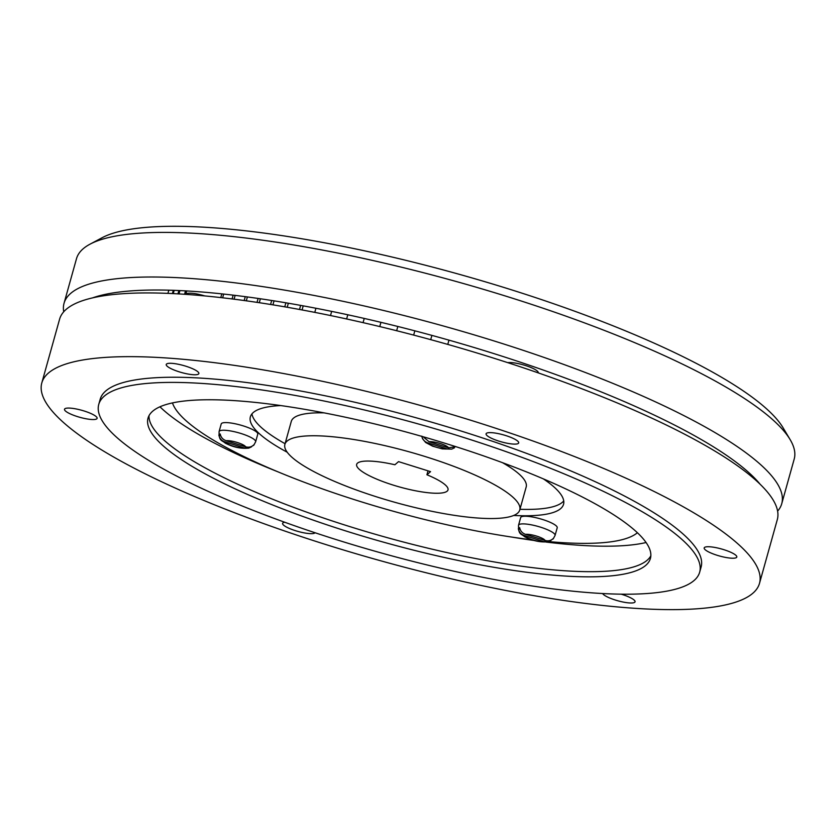 <?xml version="1.0" encoding="UTF-8"?>
<svg xmlns="http://www.w3.org/2000/svg" width="836" height="836" viewBox="0 0 836 836"><rect width="100%" height="100%" fill="white"/><g stroke="black" fill="none" stroke-linecap="round" stroke-linejoin="round"><path stroke-width="1.25" d="M507.734 362.646A16.939 3.647 15.6 0 1 526.586 365.886A16.939 3.647 15.6 0 1 538.269 372.825A16.939 3.647 15.6 0 1 538.259 372.866A16.939 3.647 15.6 0 1 538.248 372.887M63.724 311.797A372.584 80.151 15.6 0 1 64.038 303.301L76.494 258.7A372.584 80.151 15.6 0 1 90.058 244.154L102.138 237.717A362.416 77.967 15.6 0 1 633.761 334.306A362.416 77.967 15.6 0 1 783.123 427.854L790.135 439.611A372.584 80.151 15.6 0 1 794.2 459.079L781.744 503.69A372.584 80.151 15.6 0 1 777.605 511.12M90.058 244.154A372.584 80.151 15.6 0 1 636.583 343.45A372.584 80.151 15.6 0 1 790.135 439.611M64.038 303.301A372.584 80.151 15.6 0 1 263.821 286.79A372.584 80.151 15.6 0 1 624.126 388.05A372.584 80.151 15.6 0 1 781.744 503.69M92.577 297.877A362.416 77.967 15.6 0 1 615.975 398.03A362.416 77.967 15.6 0 1 760.143 484.263M185.811 294.366A16.939 3.647 15.6 0 1 204.799 295.923M80.183 417.404A16.939 3.647 -164.4 0 0 97.122 418.355A16.939 3.647 -164.4 0 0 81.447 410.204A16.939 3.647 -164.4 0 0 64.508 409.253A16.939 3.647 -164.4 0 0 80.183 417.404M284.783 522.27A16.939 3.647 -164.4 0 0 282.61 523.357A16.939 3.647 -164.4 0 0 293.917 530.181A16.939 3.647 -164.4 0 0 312.737 533.598A16.939 3.647 -164.4 0 0 315.078 532.762M602.61 593.539A16.939 3.647 -164.4 0 0 604.303 595.169A16.939 3.647 -164.4 0 0 622.203 601.857A16.939 3.647 -164.4 0 0 635.067 601.805A16.939 3.647 -164.4 0 0 633.218 599.328A16.939 3.647 -164.4 0 0 621.221 594.177M721.134 548.876A16.939 3.647 -164.4 0 0 704.184 547.925A16.939 3.647 -164.4 0 0 719.859 556.086A16.939 3.647 -164.4 0 0 736.809 557.027A16.939 3.647 -164.4 0 0 721.134 548.876M488.569 432.682A16.939 3.647 -164.4 0 0 486.082 433.811A16.939 3.647 -164.4 0 0 497.389 440.635A16.939 3.647 -164.4 0 0 516.209 444.052A16.939 3.647 -164.4 0 0 518.696 442.923A16.939 3.647 -164.4 0 0 507.4 436.099A16.939 3.647 -164.4 0 0 488.569 432.682M168.088 366.952A16.939 3.647 -164.4 0 0 185.989 373.629A16.939 3.647 -164.4 0 0 198.863 373.587A16.939 3.647 -164.4 0 0 197.014 371.111A16.939 3.647 -164.4 0 0 179.103 364.423A16.939 3.647 -164.4 0 0 166.239 364.475A16.939 3.647 -164.4 0 0 168.088 366.952M759.506 583.329L777.302 519.616A372.584 80.151 -164.4 0 0 736.547 465.119A372.584 80.151 -164.4 0 0 342.697 318.119A372.584 80.151 -164.4 0 0 59.586 319.227L41.8 382.951A372.584 80.151 -164.4 0 0 82.545 437.437A372.584 80.151 -164.4 0 0 476.405 584.448A372.584 80.151 -164.4 0 0 759.506 583.329A372.584 80.151 -164.4 0 0 718.761 528.843A372.584 80.151 -164.4 0 0 324.901 381.833A372.584 80.151 -164.4 0 0 41.8 382.951M176.542 456.31A260.801 56.106 -164.4 0 0 452.245 559.211A260.801 56.106 -164.4 0 0 650.408 558.438A260.801 56.106 -164.4 0 0 621.89 520.295A260.801 56.106 -164.4 0 0 346.188 417.383A260.801 56.106 -164.4 0 0 148.014 418.167A260.801 56.106 -164.4 0 0 176.542 456.31M149.027 415.67A260.801 56.106 -164.4 0 0 177.974 451.147A260.801 56.106 -164.4 0 0 447.793 552.763A260.801 56.106 -164.4 0 0 650.847 555.773M699.669 572.19L701.111 567.027A311.953 67.11 -164.4 0 0 666.992 521.403A311.953 67.11 -164.4 0 0 337.232 398.323A311.953 67.11 -164.4 0 0 100.195 399.253L98.752 404.415A311.953 67.11 -164.4 0 0 132.872 450.04A311.953 67.11 -164.4 0 0 462.642 573.12A311.953 67.11 -164.4 0 0 699.669 572.19A311.953 67.11 -164.4 0 0 665.56 526.565A311.953 67.11 -164.4 0 0 335.79 403.485A311.953 67.11 -164.4 0 0 98.752 404.415M167.921 293.373L168.82 290.176M172.394 293.572L173.303 290.311M174.17 290.343L173.261 293.614M177.943 293.864L178.873 290.541M179.918 290.583L178.988 293.927M184.547 294.282L185.498 290.876M186.721 290.949L185.77 294.366M220.777 297.585L221.822 293.864M223.682 294.063L222.637 297.804M232.084 298.933L233.139 295.139M235.146 295.38L234.08 299.194M244.185 300.521L245.261 296.665M247.393 296.947L246.317 300.824M257.028 302.371L258.125 298.442M260.383 298.765L259.285 302.705M270.571 304.471L271.69 300.49M274.051 300.855L272.944 304.847M284.752 306.833L285.881 302.799M288.347 303.217L287.218 307.261M299.507 309.477L300.646 305.391M303.207 305.851L302.068 309.947M314.785 312.371L315.935 308.254M330.513 315.538L331.673 311.379M346.626 318.965L347.797 314.775M363.064 322.644L364.235 318.432M379.753 326.562L380.934 322.33M396.64 330.722L397.831 326.468M413.653 335.09L414.844 330.826M430.718 339.656L431.909 335.393M447.772 344.411L448.963 340.147M277.709 471.734A270.969 58.29 15.6 0 1 262.379 465.443A270.969 58.29 15.6 0 1 159.958 406.798M646.082 542.522A270.969 58.29 15.6 0 1 546.169 542.073M534.601 540.558A270.969 58.29 15.6 0 1 511.726 537.067M280.76 405.565A162.581 34.976 -164.4 0 0 253.277 412.524A162.581 34.976 -164.4 0 0 250.361 416.861A162.581 34.976 -164.4 0 0 287.218 452.234M513.691 515.467A162.581 34.976 -164.4 0 0 560.622 508.643A162.581 34.976 -164.4 0 0 563.548 504.307A162.581 34.976 -164.4 0 0 543.39 478.892M251.949 413.872A162.581 34.976 -164.4 0 0 285.066 443.707M519.95 509.291A162.581 34.976 -164.4 0 0 562.409 502.269A162.581 34.976 -164.4 0 0 563.736 500.921M519.773 509.939A121.931 26.229 -164.4 0 0 417.718 454.282A121.931 26.229 -164.4 0 0 287.072 441.105A121.931 26.229 -164.4 0 0 284.888 444.365A121.931 26.229 -164.4 0 0 386.943 500.022A121.931 26.229 -164.4 0 0 517.578 513.189A121.931 26.229 -164.4 0 0 519.773 509.939L526.178 487.001A121.931 26.229 -164.4 0 0 502.54 462.695M324.086 412.869A121.931 26.229 -164.4 0 0 293.478 418.167A121.931 26.229 -164.4 0 0 291.283 421.417L284.888 444.365M357.505 463.134A47.422 10.199 -164.4 0 0 356.659 464.398A47.422 10.199 -164.4 0 0 396.348 486.05A47.422 10.199 -164.4 0 0 447.145 491.171A47.422 10.199 -164.4 0 0 448.002 489.906A47.422 10.199 -164.4 0 0 426.924 474.764L430.55 471.64L398.532 461.629L394.905 464.753A47.422 10.199 -164.4 0 0 357.505 463.134M428.011 470.846L426.924 474.764M172.467 402.921A243.872 52.469 -164.4 0 0 532.114 539.837M548.761 541.603A243.872 52.469 -164.4 0 0 637.398 532.731M219.095 431.575A18.967 4.075 -164.4 0 1 219.44 431.073A18.967 4.075 -164.4 0 1 239.754 433.121A18.967 4.075 -164.4 0 1 255.638 441.784L257.77 434.135A18.967 4.075 -164.4 0 0 241.897 425.472A18.967 4.075 -164.4 0 0 221.571 423.424A18.967 4.075 -164.4 0 0 221.226 423.936L219.095 431.575C218.813 441.502 221.979 440.029 225.166 443.08C233.139 447.197 241.008 448.869 248.773 448.117L251.563 446.821M224.842 441.847A10.837 2.33 -164.4 0 0 233.129 446.131A10.837 2.33 -164.4 0 0 244.311 447.939L224.842 441.847C221.592 440.718 219.607 438.482 218.886 435.138A18.225 3.919 15.6 0 1 219.251 434.48A18.225 3.919 15.6 0 1 220.202 434.009C220.934 437.364 222.919 439.6 226.159 440.718L245.617 446.8A10.837 2.33 -164.4 0 0 237.33 442.516A10.837 2.33 -164.4 0 0 226.159 440.718M255.638 441.784L253.841 445.128A18.225 3.919 15.6 0 0 254.06 444.595C251.74 446.988 248.919 447.73 245.617 446.8M253.841 445.128A18.225 3.919 15.6 0 1 253.705 445.254A18.225 3.919 15.6 0 1 252.88 445.682M244.311 447.939L248.773 448.117M218.886 435.138L220.673 435.692M455.829 446.664L448.535 447.814L429.067 441.732L423.925 437.437M421.804 436.152C422.525 439.496 424.51 441.732 427.75 442.861L447.218 448.942L451.691 449.12L454.47 447.824M518.539 525.217A18.967 4.075 -164.4 0 1 518.884 524.715A18.967 4.075 -164.4 0 1 539.199 526.764A18.967 4.075 -164.4 0 1 555.073 535.427L557.215 527.777A18.967 4.075 -164.4 0 0 541.331 519.114A18.967 4.075 -164.4 0 0 521.016 517.066A18.967 4.075 -164.4 0 0 520.671 517.578L518.539 525.217C518.247 535.144 521.413 533.671 524.611 536.722C532.584 540.84 540.453 542.512 548.217 541.759L551.008 540.453M545.062 540.443A10.837 2.33 -164.4 0 0 536.775 536.158A10.837 2.33 -164.4 0 0 525.593 534.361L545.062 540.443C548.364 541.373 551.175 540.631 553.505 538.238A18.225 3.919 15.6 0 1 553.275 538.771A18.225 3.919 15.6 0 1 553.15 538.896A18.225 3.919 15.6 0 1 552.314 539.324M525.593 534.361C522.354 533.243 520.379 531.006 519.647 527.652A18.225 3.919 15.6 0 0 518.686 528.122A18.225 3.919 15.6 0 0 518.33 528.78C519.051 532.124 521.037 534.361 524.287 535.489L543.745 541.582L548.217 541.759M518.33 528.78L520.117 529.334M448.535 447.814A10.837 2.33 -164.4 0 0 440.248 443.529A10.837 2.33 -164.4 0 0 429.067 441.732M427.75 442.861A10.837 2.33 -164.4 0 0 436.047 447.145A10.837 2.33 -164.4 0 0 447.218 448.942M524.287 535.489A10.837 2.33 -164.4 0 0 532.574 539.774A10.837 2.33 -164.4 0 0 543.745 541.582M421.814 436.382L422.535 438.691L425.66 442.495L432.693 446.205L442.234 448.88L451.691 449.12M555.073 535.427L553.275 538.771"/></g></svg>
